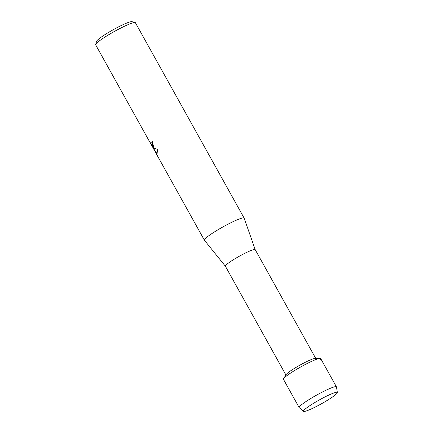 <?xml version="1.0" encoding="UTF-8"?>
<svg xmlns="http://www.w3.org/2000/svg" width="433" height="433" viewBox="0 0 433 433"><rect width="100%" height="100%" fill="white"/><g stroke="black" fill="none" stroke-linecap="round" stroke-linejoin="round"><path stroke-width="0.65" d="M303.771 410.457A19.377 2.192 150.9 0 0 303.755 410.473A19.377 2.192 150.9 0 0 317.053 406.143A19.377 2.192 150.9 0 0 337.02 393.256A19.377 2.192 150.9 0 0 336.49 392.255A19.377 2.192 150.9 0 0 319.37 399.919A19.377 2.192 150.9 0 0 303.771 410.457A19.377 2.192 150.9 0 0 303.755 410.473A19.377 2.192 150.9 0 0 303.528 411.35A19.377 2.192 150.9 0 0 319.581 404.806A19.377 2.192 150.9 0 0 337.02 393.256A19.377 2.192 150.9 0 0 337.356 392.52A19.377 2.192 150.9 0 0 336.49 392.255A19.377 2.192 150.9 0 0 319.37 399.919A19.377 2.192 150.9 0 0 303.771 410.457M320.371 359.493A21.32 2.414 150.9 0 0 320.111 358.378L315.316 358.356A17.055 1.932 150.9 0 0 300.437 364.862A17.055 1.932 150.9 0 0 286.262 374.388A17.055 1.932 150.9 0 0 286.099 374.615L283.593 378.702A21.32 2.414 150.9 0 1 283.794 378.415A21.32 2.414 150.9 0 0 283.458 379.324L299.181 407.577A21.32 2.414 150.9 0 0 299.246 407.653L303.528 411.35M255.194 249.657A17.055 1.932 150.9 0 0 255.183 249.619A17.055 1.932 150.9 0 0 241.305 255.151A17.055 1.932 150.9 0 0 225.647 265.483A17.055 1.932 150.9 0 0 225.376 266.208A17.055 1.932 150.9 0 0 225.398 266.241M255.189 249.635L244.147 218.113A22.738 2.576 150.9 0 0 244.125 218.07A22.738 2.576 150.9 0 0 225.625 225.441A22.738 2.576 150.9 0 0 204.749 239.216A22.738 2.576 150.9 0 0 204.387 240.185A22.738 2.576 150.9 0 0 204.414 240.228L225.387 266.225L285.899 374.946M152.394 141.661L153.753 147.593L153.271 147.832L157.439 149.32L157.114 153.639L156.849 153.791L152.963 147.61L155.236 151.88L150.072 142.349L152.562 145.991L152.346 143.669L151.723 142.289A22.738 2.576 -29.1 0 1 152.394 141.661A22.689 2.571 150.9 0 0 151.761 142.268L152.389 143.653L152.584 145.981M244.125 218.07L135.394 22.722A22.738 2.576 150.9 0 0 135.123 22.538A22.738 2.576 150.9 0 0 115.763 30.711A22.738 2.576 150.9 0 0 96.018 43.868A22.738 2.576 150.9 0 0 95.644 44.507A22.738 2.576 150.9 0 0 95.661 44.837L151.117 144.476M135.123 22.538L131.935 21.65A20.367 2.306 150.9 0 0 114.593 28.973A20.367 2.306 150.9 0 0 96.905 40.762A20.367 2.306 150.9 0 0 96.57 41.335L95.644 44.507M150.365 142.928L155.138 151.696M153.58 147.859L153.271 147.832M155.176 151.674L155.934 152.952M152.963 147.61L156.995 153.742M320.111 358.378A21.32 2.414 150.9 0 0 301.514 366.513A21.32 2.414 150.9 0 0 283.794 378.415A21.32 2.414 150.9 0 1 303.365 365.501A21.32 2.414 150.9 0 1 320.712 358.589L336.436 386.842A21.32 2.414 150.9 0 0 319.094 393.754A21.32 2.414 150.9 0 0 299.522 406.668A21.32 2.414 150.9 0 0 299.181 407.577M337.356 392.52L336.468 386.94A21.32 2.414 150.9 0 0 336.436 386.842M204.387 240.185L155.236 151.88M155.29 151.875L151.149 144.433M315.7 358.356L255.183 249.619"/></g></svg>
